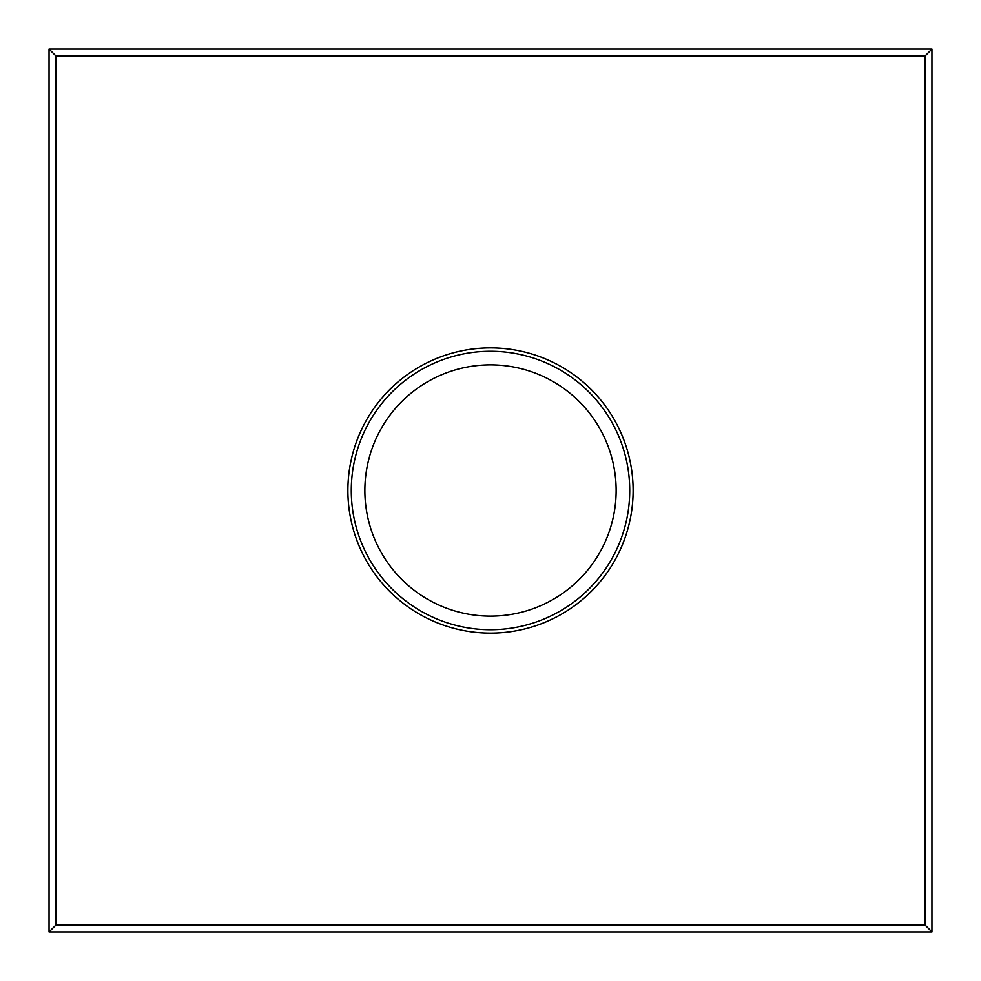<?xml version="1.0" encoding="UTF-8"?>
<svg xmlns="http://www.w3.org/2000/svg" width="981" height="981" viewBox="0 0 981 981"><rect width="100%" height="100%" fill="white"/><g stroke="black" fill="none" stroke-linecap="round" stroke-linejoin="round"><path stroke-width="1.47" d="M633.125 490.5A142.625 142.625 0 0 1 490.5 633.125A142.625 142.625 0 0 1 347.875 490.5A142.625 142.625 0 0 1 490.5 347.875A142.625 142.625 0 0 1 633.125 490.5M931.95 49.05L931.95 931.95L49.05 931.95L49.05 49.05L931.95 49.05L925.157 55.843L55.843 55.843L49.05 49.05M931.95 931.95L925.157 925.157L925.157 55.843M55.843 55.843L55.843 925.157L49.05 931.95M490.5 616.142A125.642 125.642 0 0 0 616.142 490.5A125.642 125.642 0 0 0 490.5 364.858A125.642 125.642 0 0 0 364.858 490.5A125.642 125.642 0 0 0 490.5 616.142M490.5 351.272A139.228 139.228 0 0 1 629.728 490.5A139.228 139.228 0 0 1 490.5 629.728A139.228 139.228 0 0 1 351.272 490.5A139.228 139.228 0 0 1 490.5 351.272M55.843 925.157L925.157 925.157"/></g></svg>
